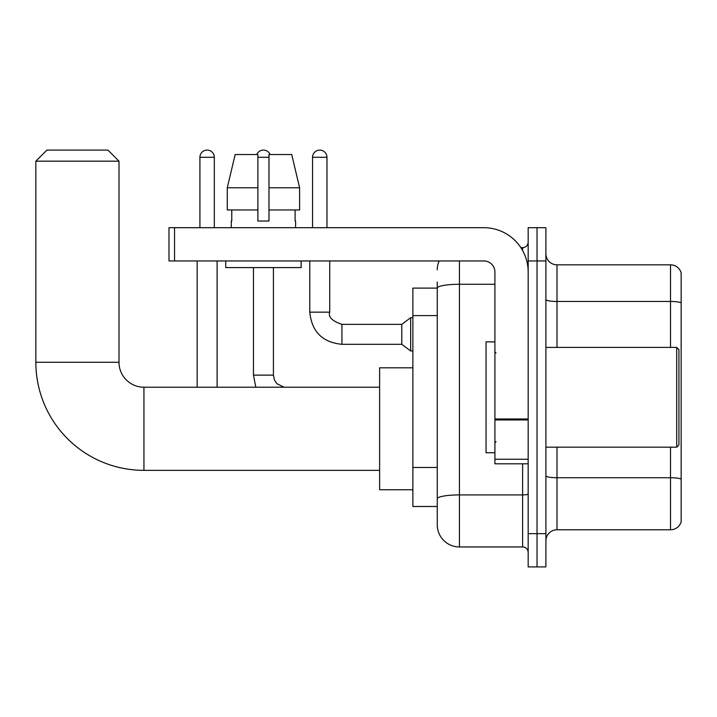 <?xml version="1.0" encoding="UTF-8"?>
<svg xmlns="http://www.w3.org/2000/svg" width="717" height="717" viewBox="0 0 717 717"><rect width="100%" height="100%" fill="white"/><g stroke="black" fill="none" stroke-linecap="round" stroke-linejoin="round"><path stroke-width="1.08" d="M459.436 260.943L459.436 546.954A22.173 22.173 0 0 1 437.262 524.79L437.262 282.005L437.262 288.109L412.875 288.109L412.875 506.498L437.262 506.498M528.169 533.654L528.169 566.914L537.033 566.914L537.033 533.654L537.033 566.914L545.906 566.914L545.906 533.654L537.033 533.654L537.033 260.943L537.033 533.654L528.169 533.654L528.169 260.943L537.033 260.943L537.033 227.692L537.033 260.943L545.906 260.943L545.906 533.654M545.906 260.943L545.906 227.692L528.169 227.692L528.169 260.943M459.436 546.954L522.621 546.954L522.621 463.818M520.856 247.643L522.621 247.643A5.539 5.539 0 0 0 528.169 242.104M437.262 524.79L437.262 502.617M494.909 284.282L459.436 284.282A22.173 3.854 180 0 0 437.262 288.135L437.262 282.005M528.169 552.502A5.539 5.539 0 0 0 522.621 546.954M437.262 269.816A22.173 22.173 0 0 1 439.118 260.943M545.906 540.86A11.087 11.087 0 0 1 556.992 529.773L670.512 529.773L670.512 447.184M681.15 272.81A11.087 11.087 0 0 0 670.512 264.824A11.087 11.087 0 0 1 681.15 272.81L681.15 521.797A11.087 11.087 0 0 1 670.512 529.773M681.15 273.697L681.15 302.852A11.087 1.927 180 0 0 670.512 301.472L670.512 264.824L556.992 264.824A11.087 11.087 0 0 1 545.906 253.737A11.087 11.087 0 0 0 556.992 264.824L556.992 347.413M299.598 209.956L299.598 187.782L291.72 154.522L299.598 187.782L299.598 209.956L268.983 209.956L268.983 154.522L291.72 154.522L299.598 187.782L268.983 187.782M257.896 187.782L227.28 187.782L235.158 154.522L227.28 187.782L235.158 154.522L257.896 154.522L257.896 221.033L268.983 221.033L268.983 209.956M379.616 470.352L143.938 470.352A108.088 108.088 0 0 1 35.85 362.273L35.85 161.173L46.937 150.086L107.909 150.086L118.995 161.173L35.85 161.173M143.938 470.352L143.938 387.216A24.943 24.943 0 0 1 118.995 362.273L118.995 161.173M412.875 367.812L379.616 367.812L379.616 489.756L412.875 489.756M199.918 227.692L199.918 157.292A7.206 7.206 0 0 1 207.123 150.086A7.206 7.206 0 0 1 214.329 157.292L214.329 227.692M217.099 387.216L217.099 260.943M197.148 387.216L197.148 260.943M256.785 154.522A7.206 7.206 0 0 1 270.094 154.522M312.549 227.692L312.549 157.292A7.206 7.206 0 0 1 319.755 150.086A7.206 7.206 0 0 1 326.961 157.292L326.961 227.692M341.928 344.312C322.426 342.385 311.707 331.666 309.78 312.164C311.707 331.666 322.426 342.385 341.928 344.312C322.426 342.385 311.707 331.666 309.78 312.164C311.707 331.666 322.426 342.385 341.928 344.312C322.426 342.385 311.707 331.666 309.78 312.164C311.707 331.666 322.426 342.385 341.928 344.312C322.426 342.385 311.707 331.666 309.78 312.164C311.707 331.666 322.426 342.385 341.928 344.312C322.426 342.385 311.707 331.666 309.78 312.164C311.707 331.666 322.426 342.385 341.928 344.312C322.426 342.385 311.707 331.666 309.78 312.164C311.707 331.666 322.426 342.385 341.928 344.312C322.426 342.385 311.707 331.666 309.78 312.164C311.707 331.666 322.426 342.385 341.928 344.312C322.426 342.385 311.707 331.666 309.78 312.164C311.707 331.666 322.426 342.385 341.928 344.312C322.426 342.385 311.707 331.666 309.78 312.164L329.73 312.164C328.019 316.95 332.088 321.01 341.928 324.353L401.789 324.353L401.789 344.312L341.928 344.312L341.928 324.38M401.789 324.353L410.662 317.703L410.662 350.963L412.875 350.963M528.169 463.818L494.909 463.818L494.909 418.988L528.169 418.988M528.169 272.03A44.346 44.346 0 0 0 483.823 227.692L174.536 227.692L174.536 260.943L483.823 260.943A11.087 11.087 0 0 1 494.909 272.03L494.909 418.988M174.536 260.943L168.988 260.943L168.988 227.692L174.536 227.692M231.295 221.033L231.77 221.033L231.295 221.033L231.295 227.692M295.592 221.033L295.108 221.033L295.592 221.033L295.592 227.692M295.108 209.956L295.108 221.033M268.983 221.033L257.896 221.033M231.77 221.033L231.77 209.956M225.747 260.943L225.747 267.593L301.131 267.593L301.131 260.943M257.896 209.956L227.28 209.956L227.28 187.782M676.714 347.413L678.936 349.627L678.936 444.97L676.714 447.184L676.714 347.413L545.906 347.413M494.909 341.875L486.045 341.875L486.045 452.732L494.909 452.732M437.262 315.588L412.875 315.588M437.262 467.466L412.875 467.466M528.169 493.95A5.539 0.959 0 0 1 522.621 494.918L459.436 494.918A22.173 3.854 180 0 0 437.262 498.763M522.621 250.565L522.621 247.643M681.15 479.117A11.087 1.927 180 0 0 670.512 477.728L556.992 477.728L556.992 529.773M670.512 347.413L670.512 301.472L556.992 301.472A11.087 1.927 0 0 1 545.906 299.545M556.992 447.184L556.992 477.728A11.087 1.927 0 0 1 545.906 475.81M35.85 362.273L118.995 362.273M199.918 157.292L214.329 157.292M253.46 267.593L253.46 375.125L255.817 387.216L253.46 375.125L255.817 387.216L253.46 375.125L255.817 387.216L253.46 375.125L255.817 387.216L253.46 375.125L255.817 387.216L253.46 375.125L255.817 387.216L253.46 375.125L273.419 375.125L273.419 267.593M257.896 157.292L268.983 157.292M329.73 312.164L329.73 260.943M312.549 157.292L326.961 157.292M528.169 419.947L494.909 419.947M494.909 459.238L528.169 459.238M379.616 387.216L143.938 387.216M273.419 375.125L274.387 379.885L276.986 383.747L283.968 387.216M401.789 344.312L410.662 350.963M309.78 312.164L309.78 260.943M410.662 317.703L412.875 317.703M545.906 447.184L676.714 447.184M496.021 352.961L494.909 351.85M496.021 441.645L494.909 442.748"/></g></svg>
